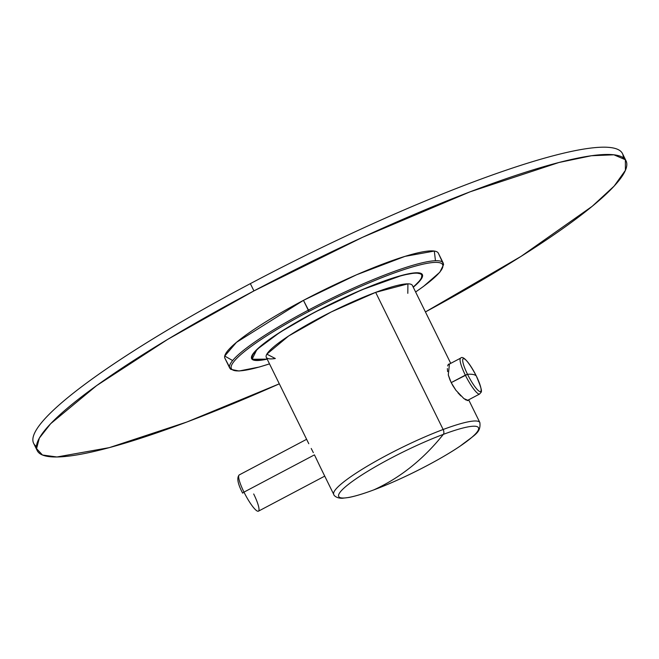<?xml version="1.0" encoding="UTF-8"?>
<svg xmlns="http://www.w3.org/2000/svg" width="659" height="659" viewBox="0 0 659 659"><rect width="100%" height="100%" fill="white"/><g stroke="black" fill="none" stroke-linecap="round" stroke-linejoin="round"><path stroke-width="0.99" d="M267.167 359.122A95.16 14.061 -26.2 0 1 251.647 356.297A95.16 14.061 -26.2 0 1 314.467 312.35A95.16 14.061 -26.2 0 1 420.5 273.213A95.16 14.061 -26.2 0 1 413.267 287.225L421.225 279.128L422.065 274.152L415.607 272.818L402.427 275.231L361.577 289.902L314.467 312.35L279.951 332.301L256.944 349.435L252.076 359.27L267.167 359.122A95.16 14.061 -26.2 0 1 251.647 356.297A95.16 14.061 -26.2 0 1 314.467 312.35A95.16 14.061 -26.2 0 1 420.5 273.213A95.16 14.061 -26.2 0 1 413.267 287.225L421.225 279.128L422.065 274.152L415.607 272.818L402.427 275.231L361.577 289.902L314.467 312.35L279.951 332.301L256.944 349.435L252.076 359.27L267.167 359.122M309.129 311.328A117.722 17.398 -26.2 0 1 427.213 263.32A117.722 17.398 -26.2 0 1 415.607 291.97A117.722 17.398 153.8 0 0 427.213 263.32A117.722 17.398 153.8 0 0 309.129 311.328L308.297 310.183A118.95 17.579 -26.2 0 1 443.194 263.032A118.95 17.579 153.8 0 0 308.297 310.183L309.129 311.328A117.722 17.398 153.8 0 0 233.475 362.129A117.722 17.398 153.8 0 0 269.498 363.867A117.722 17.398 -26.2 0 1 233.475 362.129A117.722 17.398 -26.2 0 1 309.129 311.328A117.722 17.398 -26.2 0 1 427.213 263.32A117.722 17.398 -26.2 0 1 415.607 291.97A117.722 17.398 153.8 0 0 427.213 263.32A117.722 17.398 153.8 0 0 309.129 311.328L303.461 300.356L236.433 342.375L224.727 356.041L232.627 360.539L224.727 356.041L236.433 342.375L303.461 300.356A118.95 17.579 -26.2 0 1 438.359 253.204A118.95 17.579 -26.2 0 0 303.461 300.356L308.297 310.183A118.95 17.579 153.8 0 0 229.736 368.068A118.95 17.579 -26.2 0 1 308.297 310.183A118.95 17.579 -26.2 0 1 443.194 263.032A118.95 17.579 153.8 0 0 308.297 310.183L309.129 311.328A117.722 17.398 153.8 0 0 233.475 362.129A117.722 17.398 153.8 0 0 269.498 363.867A117.722 17.398 -26.2 0 1 233.475 362.129A117.722 17.398 -26.2 0 1 309.129 311.328M435.467 260.733L434.306 251.063L405.021 256.367L356.601 274.762L303.461 300.356L308.297 310.183L303.461 300.356A118.95 17.579 -26.2 0 0 224.9 358.241A118.95 17.579 -26.2 0 1 303.461 300.356L356.601 274.762L405.021 256.367L434.306 251.063L435.467 260.733M413.168 287.019A94.336 13.946 153.8 0 0 421.645 274.992A94.336 13.946 153.8 0 0 314.664 312.382L314.664 312.382A94.336 13.946 153.8 0 0 252.356 358.298A94.336 13.946 153.8 0 0 267.06 358.908A94.336 13.946 -26.2 0 1 314.664 312.382A94.336 13.946 -26.2 0 1 402.451 275.437A94.336 13.946 -26.2 0 1 413.168 287.019M229.736 368.068A118.95 17.579 -26.2 0 1 308.297 310.183A118.95 17.579 153.8 0 0 229.736 368.068L224.9 358.241L230.724 369.328L239.003 371.009L259.391 366.997L269.506 363.892L259.391 366.997L239.003 371.009L230.724 369.328L229.736 368.068M375.663 292.365A81.419 12.035 153.8 0 0 287.835 336.518A81.419 12.035 153.8 0 0 275.322 358.521L266.846 354.155L288.626 335.999L331.271 311.938L375.663 292.365A81.419 12.035 -26.2 0 1 412.386 285.429L450.731 363.364L412.386 285.429A81.419 12.035 -26.2 0 0 375.663 292.365L443.145 429.503A81.419 12.035 153.8 0 0 367.771 465.888A81.419 12.035 153.8 0 0 333.759 494.464A81.419 12.035 -26.2 0 1 367.771 465.888A81.419 12.035 -26.2 0 1 443.145 429.503A81.419 12.035 -26.2 0 1 479.867 422.567A81.419 12.035 153.8 0 0 443.145 429.503A4.102 2.265 69.5 0 1 443.342 434.363A4.102 2.265 -110.5 0 0 443.145 429.503A81.419 12.035 153.8 0 0 367.771 465.888A81.419 12.035 153.8 0 0 333.759 494.464A81.419 12.035 -26.2 0 1 367.771 465.888A81.419 12.035 -26.2 0 1 443.145 429.503L375.663 292.365A81.419 12.035 -26.2 0 0 300.29 328.75A81.419 12.035 -26.2 0 0 266.277 357.318A81.419 12.035 -26.2 0 1 300.29 328.75A81.419 12.035 -26.2 0 1 375.663 292.365L407.913 283.84L407.814 293.329M450.023 380.062L448.293 374.93L449.454 364.032L449.043 363.99L449.454 364.032L448.293 374.93L451.168 382.582L455.954 390.317L463.903 398.588L468.096 400.408L463.895 398.588L455.954 390.317L452.7 385.433M450.039 380.095L452.675 385.391M314.442 454.858L320.48 467.47L314.442 454.858M373.826 489.876A77.886 11.516 153.8 0 0 469.43 439.339A77.886 11.516 153.8 0 0 443.342 434.363A77.886 11.516 153.8 0 0 347.746 484.9A77.886 11.516 153.8 0 0 373.826 489.876A4.102 2.265 69.5 0 1 373.744 489.909A4.102 2.265 -110.5 0 0 373.826 489.876A557.827 307.712 -110.5 0 0 410.969 466.967A557.827 307.712 -110.5 0 0 443.342 434.363A77.886 11.516 -26.2 0 1 469.43 439.339A77.886 11.516 -26.2 0 1 373.826 489.876A77.886 11.516 -26.2 0 1 347.746 484.9A77.886 11.516 -26.2 0 1 443.342 434.363A557.827 307.712 69.5 0 1 410.969 466.967A557.827 307.712 69.5 0 1 373.826 489.876A4.102 2.265 69.5 0 1 373.744 489.909A4.102 2.265 -110.5 0 0 373.826 489.876A77.886 11.516 153.8 0 0 469.43 439.339A77.886 11.516 153.8 0 0 443.342 434.363A77.886 11.516 153.8 0 0 347.746 484.9A77.886 11.516 153.8 0 0 373.826 489.876A77.886 11.516 -26.2 0 1 347.746 484.9A77.886 11.516 -26.2 0 1 443.342 434.363A4.102 2.265 -110.5 0 0 443.145 429.503A4.102 2.265 69.5 0 1 443.342 434.363A557.827 307.712 69.5 0 1 410.969 466.967A557.827 307.712 69.5 0 1 373.826 489.876A557.827 307.712 -110.5 0 0 410.969 466.967A557.827 307.712 -110.5 0 0 443.342 434.363A77.886 11.516 -26.2 0 1 469.43 439.339A77.886 11.516 -26.2 0 1 373.826 489.876M468.211 400.054L467.906 400.557L468.211 400.054M466.152 400.112L463.59 398.341L466.152 400.112M460.872 395.919L457.972 392.83L460.872 395.919M447.618 371.602L447.379 368.562L447.618 371.602M447.618 365.943L448.449 364.254L447.618 365.943M319.541 465.534L320.546 467.618L319.541 465.534M479.867 422.567A81.419 12.035 153.8 0 0 443.145 429.503A81.419 12.035 -26.2 0 1 479.867 422.567L468.664 399.807L479.867 422.567C480.897 432.774 475.551 434.166 460.328 445.986C439.026 460.559 401.224 479.727 373.744 489.909C363.71 493.665 355.44 496.178 348.94 497.454L342.54 498.245C336.222 498.468 333.602 495.09 333.759 494.464L320.48 467.47L333.759 494.464C333.602 495.09 336.222 498.468 342.54 498.245L348.94 497.454C355.44 496.178 363.71 493.665 373.744 489.909C401.224 479.727 439.026 460.559 460.328 445.986C475.551 434.166 480.897 432.774 479.867 422.567M311.221 448.474L313.338 452.634M315.554 457.132L317.374 460.954M258.419 511.178A20.511 3.905 -117.9 0 1 243.978 492.125L314.45 454.867L243.978 492.125A20.511 3.905 -117.9 0 1 239.25 474.917A20.511 3.905 62.1 0 0 243.978 492.125A20.511 3.905 62.1 0 0 258.419 511.178A20.511 3.905 62.1 0 0 253.69 493.978A20.511 3.905 62.1 0 1 258.419 511.178A20.511 3.905 -117.9 0 1 243.978 492.125L314.45 454.867L243.978 492.125A20.511 3.905 -117.9 0 1 239.25 474.917A20.511 3.905 62.1 0 0 243.978 492.125A20.511 3.905 62.1 0 0 258.419 511.178L324.739 476.127L258.419 511.178M242.627 493.121L243.978 492.125L242.636 493.13C237.71 483.788 236.589 477.726 239.25 474.917C236.589 477.726 237.71 483.788 242.627 493.121M467.511 374.296A18.559 3.534 -117.9 0 1 463.796 358.661A18.559 3.534 -117.9 0 1 476.3 375.976A123.052 18.188 153.8 0 0 473.129 374.485A123.052 18.188 153.8 0 0 467.511 374.296L465.336 375.144A20.305 3.863 -117.9 0 1 460.657 358.117A20.305 3.863 62.1 0 0 465.336 375.144L467.511 374.296A123.052 18.188 -26.2 0 1 473.129 374.485A123.052 18.188 -26.2 0 1 476.3 375.976A18.559 3.534 62.1 0 0 463.796 358.661A18.559 3.534 62.1 0 0 467.511 374.296A18.559 3.534 62.1 0 0 480.007 391.603A18.559 3.534 62.1 0 0 476.3 375.976A18.559 3.534 -117.9 0 1 480.007 391.603A18.559 3.534 -117.9 0 1 467.511 374.296A18.559 3.534 -117.9 0 1 463.796 358.661A18.559 3.534 -117.9 0 1 476.3 375.976L476.3 375.976A123.052 18.188 153.8 0 0 473.129 374.485A123.052 18.188 153.8 0 0 467.511 374.296L451.193 382.624L465.336 375.144A20.305 3.863 62.1 0 0 479.628 394.016A20.305 3.863 -117.9 0 1 465.336 375.144A20.305 3.863 -117.9 0 1 460.657 358.117A20.305 3.863 62.1 0 0 465.336 375.144L467.511 374.296A123.052 18.188 -26.2 0 1 473.129 374.485A123.052 18.188 -26.2 0 1 476.3 375.976A18.559 3.534 62.1 0 0 463.796 358.661A18.559 3.534 62.1 0 0 467.511 374.296A18.559 3.534 62.1 0 0 480.007 391.603A18.559 3.534 62.1 0 0 476.3 375.976A18.559 3.534 -117.9 0 1 480.007 391.603A18.559 3.534 -117.9 0 1 467.511 374.296M476.309 375.984L476.309 375.984C483.895 394.049 481.309 391.224 479.628 394.016A20.305 3.863 -117.9 0 1 465.336 375.144L451.193 382.624L465.336 375.144A20.305 3.863 62.1 0 0 479.628 394.016L467.239 400.565L479.628 394.016C481.309 391.224 483.895 394.049 476.309 375.984C467.61 359.526 462.461 355.794 460.657 358.117L448.038 364.781L460.657 358.117C462.461 355.794 467.61 359.526 476.309 375.984M279.317 383.826A328.133 48.502 -26.2 0 1 36.715 449.298A328.133 48.502 -26.2 0 1 253.937 290.907A328.133 48.502 -26.2 0 1 614.089 154.824A328.133 48.502 -26.2 0 1 425.426 311.938A328.133 48.502 153.8 0 0 626.05 160.854A328.133 48.502 153.8 0 0 253.937 290.907A328.133 48.502 153.8 0 0 37.209 450.599A328.133 48.502 153.8 0 0 279.317 383.826L186.851 422.024L109.32 447.634L56.921 456.984L42.473 455.015L36.566 448.647L39.351 438.087L50.652 423.712L96.626 385.614L167.625 339.418L253.937 290.907L250.354 283.634L253.937 290.907L362.639 237.265L470.106 191.81L558.956 162.493L591.428 155.738L613.891 154.799L625.366 159.733L625.416 170.327L614.139 186.102L592.177 206.325L521.112 256.343L425.426 311.938A328.133 48.502 153.8 0 0 626.05 160.854A328.133 48.502 153.8 0 0 253.937 290.907L250.354 283.634A328.133 48.502 -26.2 0 1 622.467 153.572A328.133 48.502 -26.2 0 0 250.354 283.634A328.133 48.502 153.8 0 0 36.451 446.448A328.133 48.502 153.8 0 1 250.354 283.634L253.937 290.907A328.133 48.502 153.8 0 0 37.209 450.599A328.133 48.502 153.8 0 0 279.317 383.826M33.625 443.318A328.133 48.502 -26.2 0 1 250.354 283.634A328.133 48.502 153.8 0 1 623.225 157.715A328.133 48.502 153.8 0 0 250.354 283.634A328.133 48.502 -26.2 0 0 33.625 443.318L37.209 450.599L33.625 443.318M443.194 263.032L443.589 264.605L439.841 272.208L423.548 286.393L415.615 291.995L423.548 286.393L439.841 272.208L443.589 264.605L438.359 253.204L443.194 263.032M266.277 357.318L308.791 443.721L266.277 357.318M306.616 439.306L239.25 474.917L306.616 439.306M626.05 160.854L622.467 153.572L626.05 160.854"/></g></svg>

